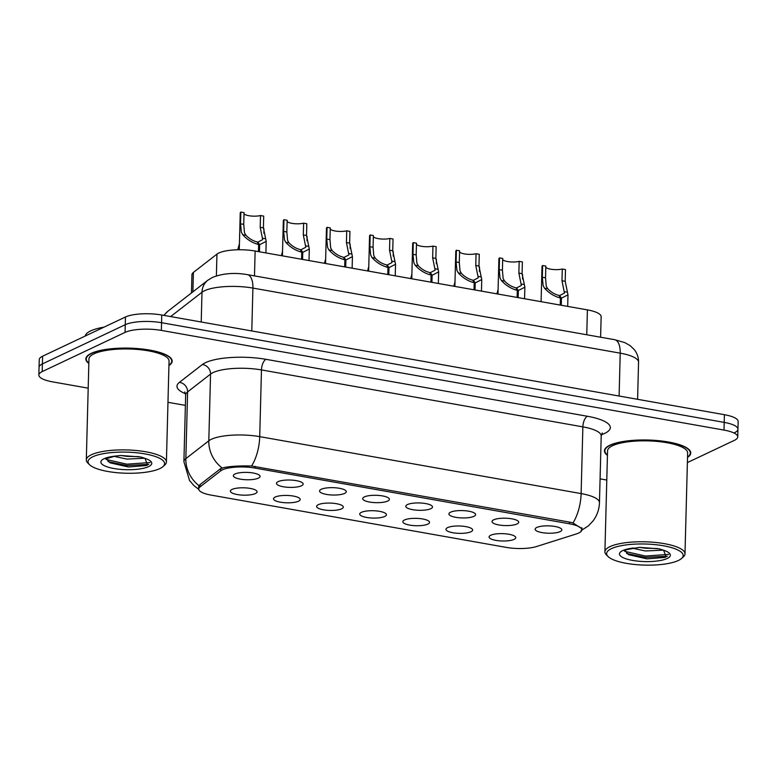 <?xml version="1.0" encoding="UTF-8"?>
<svg xmlns="http://www.w3.org/2000/svg" width="777" height="777" viewBox="0 0 777 777"><rect width="100%" height="100%" fill="white"/><g stroke="black" fill="none" stroke-linecap="round" stroke-linejoin="round"><path stroke-width="1.17" d="M298.523 501.194A13.355 3.681 1.5 0 1 282.362 502.476A13.355 3.681 1.5 0 1 273.718 498.144A13.355 3.681 1.5 0 1 275.175 497.057A13.355 3.681 1.5 0 1 289.112 495.551A13.355 3.681 1.5 0 1 300.019 498.834A13.355 3.681 1.5 0 1 298.523 501.194M341.637 508.828A13.355 3.681 1.5 0 1 325.476 510.12A13.355 3.681 1.5 0 1 316.831 505.788A13.355 3.681 1.5 0 1 318.288 504.691A13.355 3.681 1.5 0 1 332.226 503.185A13.355 3.681 1.5 0 1 343.133 506.468A13.355 3.681 1.5 0 1 341.637 508.828M384.751 516.462A13.355 3.681 1.5 0 1 368.58 517.754A13.355 3.681 1.5 0 1 359.945 513.422A13.355 3.681 1.5 0 1 361.402 512.334A13.355 3.681 1.5 0 1 375.34 510.829A13.355 3.681 1.5 0 1 386.237 514.112A13.355 3.681 1.5 0 1 384.751 516.462M427.865 524.106A13.355 3.681 1.5 0 1 411.693 525.398A13.355 3.681 1.5 0 1 403.059 521.056A13.355 3.681 1.5 0 1 404.516 519.968A13.355 3.681 1.5 0 1 418.453 518.463A13.355 3.681 1.5 0 1 429.351 521.746A13.355 3.681 1.5 0 1 427.865 524.106M470.979 531.74A13.355 3.681 1.5 0 1 454.807 533.032A13.355 3.681 1.5 0 1 446.173 528.7A13.355 3.681 1.5 0 1 447.63 527.602A13.355 3.681 1.5 0 1 461.567 526.097A13.355 3.681 1.5 0 1 472.465 529.39A13.355 3.681 1.5 0 1 470.979 531.74M514.083 539.384A13.355 3.681 1.5 0 1 497.921 540.675A13.355 3.681 1.5 0 1 489.277 536.334A13.355 3.681 1.5 0 1 490.743 535.246A13.355 3.681 1.5 0 1 504.671 533.741A13.355 3.681 1.5 0 1 515.578 537.024A13.355 3.681 1.5 0 1 514.083 539.384M255.41 493.55A13.355 3.681 1.5 0 1 239.248 494.842A13.355 3.681 1.5 0 1 230.604 490.51A13.355 3.681 1.5 0 1 232.07 489.413A13.355 3.681 1.5 0 1 245.998 487.907A13.355 3.681 1.5 0 1 256.905 491.2A13.355 3.681 1.5 0 1 255.41 493.55M301.486 485.771A13.355 3.681 1.5 0 1 285.314 487.062A13.355 3.681 1.5 0 1 276.68 482.731A13.355 3.681 1.5 0 1 278.137 481.633A13.355 3.681 1.5 0 1 292.074 480.128A13.355 3.681 1.5 0 1 302.972 483.42A13.355 3.681 1.5 0 1 301.486 485.771M344.599 493.414A13.355 3.681 1.5 0 1 328.428 494.706A13.355 3.681 1.5 0 1 319.794 490.365A13.355 3.681 1.5 0 1 321.251 489.277A13.355 3.681 1.5 0 1 335.188 487.771A13.355 3.681 1.5 0 1 346.086 491.054A13.355 3.681 1.5 0 1 344.599 493.414M387.704 501.048A13.355 3.681 1.5 0 1 371.542 502.34A13.355 3.681 1.5 0 1 362.908 498.008A13.355 3.681 1.5 0 1 364.364 496.911A13.355 3.681 1.5 0 1 378.302 495.405A13.355 3.681 1.5 0 1 389.199 498.688A13.355 3.681 1.5 0 1 387.704 501.048M430.817 508.692A13.355 3.681 1.5 0 1 414.656 509.974A13.355 3.681 1.5 0 1 406.012 505.642A13.355 3.681 1.5 0 1 407.478 504.555A13.355 3.681 1.5 0 1 421.406 503.049A13.355 3.681 1.5 0 1 432.313 506.332A13.355 3.681 1.5 0 1 430.817 508.692M473.931 516.326A13.355 3.681 1.5 0 1 457.77 517.618A13.355 3.681 1.5 0 1 449.125 513.276A13.355 3.681 1.5 0 1 450.582 512.189A13.355 3.681 1.5 0 1 464.52 510.683A13.355 3.681 1.5 0 1 475.427 513.966A13.355 3.681 1.5 0 1 473.931 516.326M517.045 523.96A13.355 3.681 1.5 0 1 500.883 525.252A13.355 3.681 1.5 0 1 492.239 520.92A13.355 3.681 1.5 0 1 493.696 519.823A13.355 3.681 1.5 0 1 507.634 518.317A13.355 3.681 1.5 0 1 518.541 521.61A13.355 3.681 1.5 0 1 517.045 523.96M560.159 531.604A13.355 3.681 1.5 0 1 543.987 532.896A13.355 3.681 1.5 0 1 535.353 528.554A13.355 3.681 1.5 0 1 536.81 527.466A13.355 3.681 1.5 0 1 550.747 525.961A13.355 3.681 1.5 0 1 561.645 529.244A13.355 3.681 1.5 0 1 560.159 531.604M258.372 478.137A13.355 3.681 1.5 0 1 242.21 479.428A13.355 3.681 1.5 0 1 233.566 475.087A13.355 3.681 1.5 0 1 235.023 473.999A13.355 3.681 1.5 0 1 248.961 472.494A13.355 3.681 1.5 0 1 259.868 475.777A13.355 3.681 1.5 0 1 258.372 478.137M191.463 292.948L191.938 274.728A26.709 7.362 1.5 0 1 193.395 272.416L216.948 254.137A26.709 7.362 1.5 0 1 218.842 253.011A26.709 7.362 1.5 0 1 255.138 251.02L587.402 309.887A26.709 7.362 1.5 0 1 601.145 316.715L600.611 337.218M220.649 470.891A24.038 6.624 1.5 0 1 222.358 469.871A24.038 6.624 1.5 0 1 255.021 468.084L569.415 523.785A24.038 6.624 1.5 0 1 581.779 529.924A24.038 6.624 1.5 0 1 576.427 533.916L536.606 546.513A24.038 6.624 1.5 0 1 506.283 547.396L211.101 495.104A24.038 6.624 1.5 0 1 198.727 488.966A24.038 6.624 1.5 0 1 200.039 486.888L220.649 470.891L220.707 468.58M168.93 365.52A43.172 11.898 -178.5 0 0 172.164 361.169A43.172 11.898 -178.5 0 0 139.967 348.786A43.172 11.898 -178.5 0 0 91.259 353.35A43.172 11.898 -178.5 0 0 85.849 358.906A43.172 11.898 -178.5 0 0 88.84 363.422M687.519 457.4A43.172 11.898 -178.5 0 0 690.753 453.04A43.172 11.898 -178.5 0 0 658.556 440.666A43.172 11.898 -178.5 0 0 609.848 445.231A43.172 11.898 -178.5 0 0 604.438 450.786A43.172 11.898 -178.5 0 0 607.439 455.303M198.553 487.266L199.864 484.751L220.474 468.754L224.116 467.511C231.517 466.171 240.666 465.676 251.583 466.006L569.997 522.183L572.979 522.95L582.352 528.991M687.383 462.587L734.401 440.345A26.709 7.362 -178.5 0 0 737.742 436.907L737.946 429.215A26.709 7.362 -178.5 0 0 724.203 422.387L161.567 322.708A26.709 7.362 -178.5 0 0 125.272 324.699L42.405 363.908A26.709 7.362 -178.5 0 0 39.054 367.336A26.709 7.362 -178.5 0 1 42.405 363.908L125.272 324.699A26.709 7.362 -178.5 0 1 161.567 322.708L724.203 422.387A26.709 7.362 -178.5 0 1 737.946 429.215A26.709 7.362 -178.5 0 1 734.595 432.653M737.742 436.907A26.709 7.362 -178.5 0 0 723.999 430.089L161.363 330.41A26.709 7.362 -178.5 0 0 125.068 332.401L42.201 371.6A26.709 7.362 -178.5 0 0 38.85 375.038A26.709 7.362 -178.5 0 0 52.593 381.866L88.199 388.17M167.968 402.301L185.382 405.39M600.077 478.855L606.788 480.05M737.946 429.215L738.15 421.513A26.709 7.362 -178.5 0 0 724.407 414.695L161.762 315.006A26.709 7.362 -178.5 0 0 125.466 316.997L42.599 356.206A26.709 7.362 -178.5 0 0 39.258 359.644L38.85 375.038M244.007 213.811A9.79 2.7 -178.5 0 0 250.825 215.987A9.79 2.7 -178.5 0 0 260.509 215.54L263.714 216.103L263.403 227.836L266.2 241.356L259.654 244.716L259.469 251.787M258.45 251.612L258.634 244.532C252.496 242.958 247.183 239.675 242.715 234.683L241.356 232.158L240.53 223.786L240.841 212.053A13.355 3.681 1.5 0 0 240.229 213.112L239.267 249.757M257.857 243.191L257.886 242.084L262.684 239.627L260.198 227.272L260.509 215.54M240.841 212.053L244.046 212.626L243.735 224.359L244.473 232.711L245.911 235.246C249.184 238.665 252.923 240.899 257.138 241.948L258.634 244.532M257.886 242.084L259.654 244.716M239.423 243.696L237.733 249.776M263.393 228.127A13.355 3.681 1.5 0 1 263.966 229.234L263.859 233.178M287.121 221.445A9.79 2.7 -178.5 0 0 293.939 223.63A9.79 2.7 -178.5 0 0 303.622 223.174L306.818 223.747L306.517 235.48L309.314 248.99L302.768 252.35L302.583 259.431M301.563 259.246L301.748 252.166C295.6 250.592 290.297 247.309 285.829 242.317L284.469 239.802L283.644 231.429L283.955 219.697A13.355 3.681 1.5 0 0 283.343 220.755L282.42 255.856M300.971 250.825L301 249.728L305.798 247.261L303.312 234.907L303.622 223.174M283.955 219.697L287.15 220.26L286.849 231.993L287.587 240.355L289.025 242.89C292.298 246.299 296.037 248.533 300.252 249.592L301.748 252.166M301 249.728L302.768 252.35M330.235 229.089A9.79 2.7 -178.5 0 0 337.053 231.264A9.79 2.7 -178.5 0 0 346.727 230.818L349.932 231.381L349.631 243.114L352.428 256.633L345.882 259.984L345.697 267.065M344.677 266.89L344.862 259.809C338.714 258.226 333.411 254.943 328.943 249.961L327.583 247.436L326.758 239.063L327.068 227.331A13.355 3.681 1.5 0 0 326.457 228.389L325.534 263.49M344.085 258.459L344.114 257.362L348.912 254.895L346.425 242.55L346.727 230.818M327.068 227.331L330.264 227.904L329.963 239.627L330.691 247.989L332.138 250.524C335.402 253.943 339.151 256.177 343.366 257.226L344.862 259.809M344.114 257.362L345.882 259.984M373.348 236.723A9.79 2.7 -178.5 0 0 380.157 238.908A9.79 2.7 -178.5 0 0 389.84 238.452L393.045 239.025L392.735 250.757L395.542 264.267L388.995 267.628L388.811 274.708M387.791 274.524L387.976 267.443C381.828 265.87 376.524 262.587 372.057 257.595L370.697 255.079L369.871 246.697L370.173 234.975A13.355 3.681 1.5 0 0 369.561 236.033L368.648 271.134M387.189 266.103L387.218 264.996L392.026 262.539L389.539 250.184L389.84 238.452M370.173 234.975L373.378 235.538L373.067 247.271L373.805 255.623L375.242 258.168C378.516 261.577 382.265 263.811 386.48 264.87L387.976 267.443M387.218 264.996L388.995 267.628M416.462 244.357A9.79 2.7 -178.5 0 0 423.271 246.542A9.79 2.7 -178.5 0 0 432.954 246.095L436.159 246.659L435.848 258.391L438.655 271.901L432.109 275.262L431.925 282.342M430.905 282.158L431.089 275.087C424.941 273.504 419.629 270.221 415.171 265.239L413.811 262.713L412.985 254.341L413.286 242.609A13.355 3.681 1.5 0 0 412.674 243.667L411.761 278.768M430.303 273.737L430.332 272.64L435.13 270.173L432.653 257.828L432.954 246.095M413.286 242.609L416.491 243.172L416.181 254.905L416.919 263.267L418.356 265.802C421.629 269.211 425.378 271.445 429.584 272.504L431.089 275.087M430.332 272.64L432.109 275.262M282.537 251.34L281.381 255.672M306.507 235.771A13.355 3.681 1.5 0 1 307.08 236.868L306.973 240.812M325.65 258.974L324.485 263.306M349.621 243.405A13.355 3.681 1.5 0 1 350.184 244.512L350.087 248.446M368.764 266.608L367.599 270.95M392.735 251.039A13.355 3.681 1.5 0 1 393.298 252.146L393.201 256.089M104.06 327.127A44.512 12.267 -178.5 0 0 90.676 330.905A44.512 12.267 -178.5 0 0 85.149 336.072M168.939 365.18A42.725 11.781 -178.5 0 0 171.717 361.159A42.725 11.781 -178.5 0 0 139.85 348.902A42.725 11.781 -178.5 0 0 91.647 353.418A42.725 11.781 -178.5 0 0 86.286 358.916A42.725 11.781 -178.5 0 0 88.85 363.082M162.888 466.666L164.637 465.141A40.054 11.043 -178.5 0 0 166.404 462.024L169.046 361.082A40.054 11.043 -178.5 0 0 139.17 349.601A40.054 11.043 -178.5 0 0 93.988 353.836A40.054 11.043 -178.5 0 0 88.957 358.984L86.315 459.926A40.054 11.043 -178.5 0 0 87.918 463.131L89.578 464.743A38.277 10.548 -178.5 0 0 122.057 473.067A38.277 10.548 -178.5 0 0 159.78 468.609A38.277 10.548 -178.5 0 0 162.888 466.666A38.277 10.548 -178.5 0 0 141.297 453.331A38.277 10.548 -178.5 0 0 92.851 456.75A38.277 10.548 -178.5 0 0 89.578 464.743M166.404 462.024A40.054 11.043 -178.5 0 0 136.529 450.534A40.054 11.043 -178.5 0 0 91.336 454.768A40.054 11.043 -178.5 0 0 86.315 459.926M138.85 456.633L126.972 456.381L120.843 455.477L115.122 456.109L105.633 458.925L106.216 457.818M106.119 458.576L109.965 462.81L128.419 466.987L146.27 465.54L147.552 465.034L144.998 458.362L140.695 456.983L120.823 455.477M144.716 458.255L126.904 459.09L113.898 456.313M148.815 464.335L126.884 465.54L108.022 461.596M150.087 462.529L126.913 464.18L106.303 459.498M687.528 457.061A42.725 11.781 -178.5 0 0 690.306 453.03A42.725 11.781 -178.5 0 0 658.44 440.782A42.725 11.781 -178.5 0 0 610.236 445.299A42.725 11.781 -178.5 0 0 604.885 450.796A42.725 11.781 -178.5 0 0 607.439 454.963M681.487 558.546L683.226 557.022A40.054 11.043 -178.5 0 0 684.993 553.894L687.635 452.962A40.054 11.043 -178.5 0 0 657.769 441.482A40.054 11.043 -178.5 0 0 612.577 445.707A40.054 11.043 -178.5 0 0 607.556 450.864L604.904 551.796A40.054 11.043 -178.5 0 0 606.507 555.011L608.168 556.623A38.277 10.548 -178.5 0 0 640.656 564.947A38.277 10.548 -178.5 0 0 678.37 560.489A38.277 10.548 -178.5 0 0 681.487 558.546A38.277 10.548 -178.5 0 0 659.887 545.211A38.277 10.548 -178.5 0 0 611.441 548.63A38.277 10.548 -178.5 0 0 608.168 556.623M684.993 553.894A40.054 11.043 -178.5 0 0 655.118 542.414A40.054 11.043 -178.5 0 0 609.935 546.649A40.054 11.043 -178.5 0 0 604.904 551.796M657.439 548.504L645.561 548.251L639.432 547.348L626.922 549.601M624.718 550.456L628.554 554.691L647.018 558.867L664.869 557.41L666.142 556.905L663.587 550.242L659.284 548.853L639.413 547.348M663.305 550.126L645.493 550.971L632.488 548.193M667.404 556.215L645.473 557.41L626.612 553.477M668.686 554.409L645.512 556.05L624.902 551.369M459.576 252.001A9.79 2.7 -178.5 0 0 466.385 254.176A9.79 2.7 -178.5 0 0 476.068 253.729L479.273 254.293L478.962 266.025L481.759 279.545L475.213 282.906L475.029 289.976M474.009 289.802L474.203 282.721C468.055 281.148 462.742 277.865 458.275 272.873L456.915 270.347L456.089 261.975L456.4 250.243A13.355 3.681 1.5 0 0 455.788 251.311L454.866 286.412M473.416 281.381L473.446 280.274L478.243 277.816L475.757 265.462L476.068 253.729M456.4 250.243L459.605 250.816L459.294 262.548L460.033 270.901L461.47 273.436C464.743 276.855 468.482 279.089 472.698 280.147L474.203 282.721M473.446 280.274L475.213 282.906M502.68 259.635A9.79 2.7 -178.5 0 0 509.498 261.82A9.79 2.7 -178.5 0 0 519.182 261.363L522.387 261.936L522.076 273.669L524.873 287.179L518.327 290.54L518.142 297.62M517.123 297.436L517.307 290.355C511.169 288.782 505.856 285.499 501.388 280.516L500.029 277.991L499.203 269.619L499.514 257.886A13.355 3.681 1.5 0 0 498.902 258.945L497.979 294.046M516.53 289.015L516.559 287.917L521.357 285.45L518.871 273.096L519.182 261.363M499.514 257.886L502.719 258.45L502.408 270.182L503.146 278.545L504.584 281.08C507.857 284.489 511.596 286.723 515.811 287.781L517.307 290.355M516.559 287.917L518.327 290.54M545.794 267.278A9.79 2.7 -178.5 0 0 552.612 269.454A9.79 2.7 -178.5 0 0 562.295 269.007L565.491 269.57L565.19 281.303L567.987 294.823L561.441 298.174L561.256 305.254M560.236 305.079L560.421 297.999C554.273 296.416 548.97 293.133 544.502 288.15L543.142 285.625L542.317 277.253L542.628 265.52A13.355 3.681 1.5 0 0 542.016 266.579L541.093 301.68M559.644 296.649L559.673 295.551L564.471 293.084L561.985 280.74L562.295 269.007M542.628 265.52L545.823 266.093L545.522 277.816L546.26 286.179L547.698 288.714C550.971 292.133 554.71 294.366 558.925 295.415L560.421 297.999M559.673 295.551L561.441 298.174M411.878 274.252L410.712 278.584M435.848 258.683A13.355 3.681 1.5 0 1 436.412 259.78L436.305 263.724M454.992 281.886L453.826 286.227M478.953 266.317A13.355 3.681 1.5 0 1 479.526 267.424L479.419 271.367M498.096 289.53L496.94 293.861M522.066 273.96A13.355 3.681 1.5 0 1 522.639 275.058L522.533 279.001M216.375 275.884L216.948 254.137M200.039 486.888L200.107 484.557M569.415 523.785L569.454 522.086M255.021 468.084L255.06 466.385M254.487 275.893L255.138 251.02M192.89 291.841L193.395 272.416M586.752 334.761L587.402 309.887M185.538 393.735A44.512 12.267 1.5 0 1 179.409 382.352L202.37 364.53A44.512 12.267 1.5 0 1 266.016 359.333L587.412 416.268A8.906 4.099 -80 0 0 582.867 426.864L261.47 369.93A35.606 9.81 -178.5 0 0 213.083 372.581A35.606 9.81 -178.5 0 0 210.557 374.087L187.597 391.909A35.606 9.81 -178.5 0 0 185.654 394.988L184.722 391.929M587.412 416.268A44.512 12.267 1.5 0 1 604.739 433.372A44.512 12.267 1.5 0 1 601.379 434.722M601.204 435.965A35.606 9.81 -178.5 0 0 582.867 426.864L581.118 493.589A35.606 9.81 1.5 0 1 599.456 502.69L601.204 435.965L602.292 432.954M198.766 489.355L193.939 485.625L189.559 480.565L183.906 461.703A35.606 9.81 1.5 0 1 185.849 458.624L208.809 440.802A35.606 9.81 1.5 0 1 211.334 439.296A35.606 9.81 1.5 0 1 259.722 436.645A31.158 14.336 100 0 1 251.583 466.006M222.144 467.968A31.158 28.38 52.2 0 1 208.809 440.802L210.557 374.087A8.906 8.11 -127.8 0 0 202.37 364.53M572.979 522.95A31.158 14.336 -80 0 0 581.118 493.589L259.722 436.645L261.47 369.93A8.906 4.099 -80 0 1 266.016 359.333M179.409 382.352A8.906 8.11 -127.8 0 1 187.597 391.909L185.849 458.624A31.158 28.38 52.2 0 0 199.038 485.674M723.999 430.089L724.407 414.695M161.363 330.41L161.762 315.006M125.068 332.401L125.466 316.997M42.201 371.6L42.599 356.206M619.104 396.037L620.221 353.166A17.803 8.188 -80 0 0 614.694 339.714L624.786 342.599L630.04 345.571L634.236 349.563C637.179 353.282 638.616 357.517 638.558 362.257A35.606 9.81 -178.5 0 0 620.221 353.166L252.913 288.082A35.606 9.81 -178.5 0 0 204.526 290.744A35.606 9.81 -178.5 0 0 202.001 292.239L201.214 321.999M251.787 330.963L252.913 288.082A17.803 8.188 -80 0 0 247.387 274.64L614.694 339.714M163.84 315.375L167.871 311.256L207.906 280.186A17.803 16.22 52.2 0 0 202.001 292.239L170.639 316.579M167.871 311.256A17.803 16.22 52.2 0 0 164.19 315.443M243.735 224.359L240.53 223.786M245.911 235.246L242.715 234.683M265.637 238.743L262.451 238.18M263.403 227.836L260.198 227.272M286.849 231.993L283.644 231.429M289.025 242.89L285.829 242.317M308.751 246.387L305.555 245.814M306.517 235.48L303.312 234.907M329.963 239.627L326.758 239.063M332.138 250.524L328.943 249.961M351.864 254.021L348.669 253.457M349.631 243.114L346.425 242.55M373.067 247.271L369.871 246.697M375.242 258.168L372.057 257.595M394.978 261.655L391.783 261.091M392.735 250.757L389.539 250.184M416.181 254.905L412.985 254.341M418.356 265.802L415.171 265.239M438.092 269.298L434.897 268.735M435.848 258.391L432.653 257.828M115.122 456.109A25.466 7.022 -178.5 0 0 104.05 458.741A25.466 7.022 -178.5 0 0 113.966 468.521A25.466 7.022 -178.5 0 0 148.572 466.627A25.466 7.022 -178.5 0 0 144.998 458.362M633.711 547.979A25.466 7.022 -178.5 0 0 622.649 550.611A25.466 7.022 -178.5 0 0 632.556 560.402A25.466 7.022 -178.5 0 0 667.171 558.498A25.466 7.022 -178.5 0 0 663.587 550.242M459.294 262.548L456.089 261.975M461.47 273.436L458.275 272.873M481.196 276.933L478.01 276.369M478.962 266.025L475.757 265.462M502.408 270.182L499.203 269.619M504.584 281.08L501.388 280.516M524.31 284.576L521.124 284.003M522.076 273.669L518.871 273.096M545.522 277.816L542.317 277.253M547.698 288.714L544.502 288.15M567.424 292.21L564.238 291.647M565.19 281.303L561.985 280.74M198.727 488.966L198.805 486.13M581.779 529.924L581.837 527.7M581.07 530.604L588.451 525.825L593.026 520.959C597.076 515.549 599.213 509.459 599.456 502.69M183.906 461.703L185.654 394.988M207.906 280.186L212.471 277.408C222.989 273.329 234.625 272.406 247.387 274.64M638.558 362.257L637.587 399.31M266.2 241.356L265.899 252.933M309.314 248.99L309.013 260.567M352.428 256.633L352.127 268.201M395.542 264.267L395.231 275.845M438.655 271.901L438.345 283.479M171.756 359.45L171.717 361.159M86.334 357.216L86.286 358.916M690.355 451.33L690.306 453.03M624.805 549.698L624.222 550.796L626.913 549.611M604.924 449.087L604.885 450.796M481.759 279.545L481.458 291.122M524.873 287.179L524.572 298.757M567.987 294.823L567.686 306.391"/></g></svg>

